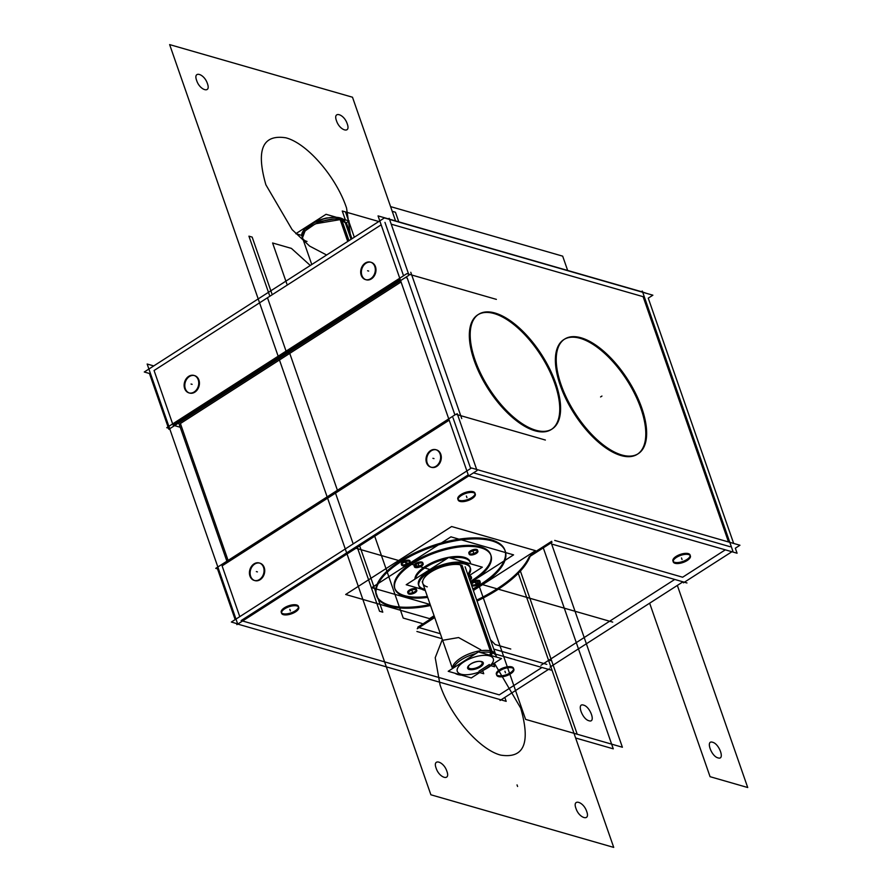 <?xml version="1.0" encoding="UTF-8"?>
<svg xmlns="http://www.w3.org/2000/svg" width="892" height="892" viewBox="0 0 892 892"><rect width="100%" height="100%" fill="white"/><g stroke="black" fill="none" stroke-linecap="round" stroke-linejoin="round"><path stroke-width="1.34" d="M478.792 672.312L483.743 673.728L482.728 670.829M478.435 651.907L501.516 658.541L471.299 677.942L448.208 671.297L478.435 651.907M491.024 664.518L491.169 664.562A19.067 7.85 160.8 0 0 489.552 655.888A19.067 7.85 160.8 0 0 463.996 661.797A19.067 7.85 160.8 0 0 461.03 674.196A19.067 7.85 160.8 0 0 478.357 672.289A19.067 7.85 160.8 0 1 461.03 674.196A19.067 7.85 160.8 0 0 478.357 672.289A19.067 7.85 160.8 0 1 461.03 674.196A19.067 7.85 160.8 0 0 478.357 672.289M479.004 671.163L489.373 664.507M470.006 664.507A7.259 2.988 160.8 0 0 469.861 668.532A7.259 2.988 -19.2 0 1 470.987 663.804A7.259 2.988 -19.2 0 1 480.721 661.563A7.259 2.988 -19.2 0 1 479.595 666.279A7.259 2.988 -19.2 0 1 469.861 668.532A7.259 2.988 -19.2 0 1 470.987 663.804A7.259 2.988 -19.2 0 1 480.721 661.563A7.259 2.988 160.8 0 0 479.104 661.351M489.663 665.343L494.603 666.759L493.532 663.67M460.372 564.848L490.901 652.52A22.701 9.344 -19.2 0 1 496.242 656.166A22.701 9.344 -19.2 0 1 496.443 657.081M456.849 673.783L457.016 674.263A22.701 9.344 -19.2 0 0 461.577 675.144M492.25 664.495A22.701 9.344 -19.2 0 1 491.537 665.109M491.001 665.543A22.701 9.344 -19.2 0 1 483.286 670.249M421.86 589.233L406.206 584.728L448.654 557.5L482.327 567.189L468.367 576.143M423.901 589.032A27.239 11.217 160.8 0 0 424.871 589.278A27.239 11.217 160.8 0 1 423.901 589.032A27.239 11.217 160.8 0 0 424.871 589.278A27.239 11.217 160.8 0 1 423.901 589.032A27.239 11.217 160.8 0 0 424.871 589.278A27.239 11.217 160.8 0 1 423.901 589.032A27.239 11.217 160.8 0 1 428.138 571.315A27.239 11.217 160.8 0 1 464.643 562.885A27.239 11.217 160.8 0 0 428.138 571.315A27.239 11.217 160.8 0 0 423.901 589.032A27.239 11.217 160.8 0 1 428.138 571.315A27.239 11.217 160.8 0 1 464.643 562.885A27.239 11.217 160.8 0 0 428.138 571.315A27.239 11.217 160.8 0 0 423.901 589.032A27.239 11.217 160.8 0 1 428.138 571.315A27.239 11.217 160.8 0 1 464.643 562.885A27.239 11.217 160.8 0 1 467.743 574.348A27.239 11.217 160.8 0 0 470.162 567.613M427.29 586.847A22.701 9.344 -19.2 0 1 430.825 572.095A22.701 9.344 -19.2 0 1 461.242 565.071A22.701 9.344 -19.2 0 0 430.825 572.095A22.701 9.344 -19.2 0 0 427.29 586.847A22.701 9.344 -19.2 0 1 430.825 572.095A22.701 9.344 -19.2 0 1 461.242 565.071L491.18 651.026A22.701 9.344 160.8 0 0 466.616 654.895A22.701 9.344 160.8 0 0 452.567 668.498A22.701 9.344 -19.2 0 1 466.616 654.895A22.701 9.344 -19.2 0 1 491.18 651.026A22.701 9.344 160.8 0 0 466.616 654.895A22.701 9.344 160.8 0 0 452.567 668.498A22.701 9.344 -19.2 0 1 466.616 654.895A22.701 9.344 -19.2 0 1 491.18 651.026L461.242 565.071A22.701 9.344 -19.2 0 0 430.825 572.095A22.701 9.344 -19.2 0 0 427.29 586.847A22.701 9.344 -19.2 0 1 430.825 572.095A22.701 9.344 -19.2 0 1 461.242 565.071L491.18 651.026A22.701 9.344 -19.2 0 1 495.64 654.449M464.007 563.811A27.239 11.217 -19.2 0 1 470.407 568.193A27.239 11.217 -19.2 0 1 468.155 575.541M466.025 564.391A27.239 11.217 -19.2 0 0 435.173 568.906A27.239 11.217 -19.2 0 0 418.961 586.1A27.239 11.217 -19.2 0 0 425.283 590.471A27.239 11.217 -19.2 0 1 423.332 589.902M469.995 567A27.239 11.217 160.8 0 0 464.643 562.885A27.239 11.217 160.8 0 1 467.743 574.348A27.239 11.217 160.8 0 0 464.643 562.885A27.239 11.217 160.8 0 1 467.743 574.348A27.239 11.217 160.8 0 0 464.643 562.885M458.6 674.452L458.7 674.753A22.701 9.344 -19.2 0 1 455.076 673.27M462.056 565.327L492.585 653.011A22.701 9.344 -19.2 0 0 480.665 652.543M453.504 667.896A22.701 9.344 -19.2 0 1 475.871 653.546M459.815 674.631A3.635 2.866 -73.9 0 1 458.934 674.553A3.635 2.866 -73.9 0 0 459.815 674.631A3.635 2.866 -73.9 0 1 458.934 674.553A3.635 2.866 -73.9 0 0 459.815 674.631A3.635 2.866 -73.9 0 1 458.934 674.553A3.635 2.866 -73.9 0 0 459.815 674.631A3.635 2.866 106.1 0 1 458.934 674.553A3.635 2.866 -73.9 0 0 459.815 674.631A3.635 2.866 106.1 0 1 458.934 674.553A3.635 2.866 -73.9 0 0 459.815 674.631A3.635 2.866 106.1 0 1 458.934 674.553L459.904 674.798A3.635 2.754 -77.6 0 0 460.54 674.843M492.172 652.866A3.635 2.955 110.2 0 1 490.99 655.52M491.38 652.632A3.635 2.866 106.1 0 1 490.243 655.308A3.635 2.866 -73.9 0 0 491.38 652.632A3.635 2.866 106.1 0 1 490.243 655.308A3.635 2.866 -73.9 0 0 491.38 652.632A3.635 2.866 -73.9 0 1 490.243 655.308M489.552 655.888A19.067 7.85 160.8 0 0 463.996 661.797A19.067 7.85 160.8 0 0 461.03 674.196A19.067 7.85 160.8 0 1 463.996 661.797A19.067 7.85 160.8 0 1 489.552 655.888A19.067 7.85 160.8 0 0 463.996 661.797A19.067 7.85 160.8 0 0 461.03 674.196A19.067 7.85 160.8 0 1 463.996 661.797A19.067 7.85 160.8 0 1 489.552 655.888A19.067 7.85 160.8 0 1 491.169 664.562A19.067 7.85 160.8 0 0 489.552 655.888A19.067 7.85 160.8 0 1 491.169 664.562A19.067 7.85 160.8 0 0 489.552 655.888M490.555 652.453A3.635 2.754 102.5 0 1 489.53 655.096M457.462 673.951A3.635 2.955 -70 0 0 458.053 674.274A3.635 2.955 -70 0 0 459.046 674.408M491.224 665.109L478.658 673.17M480.309 661.351A8.251 3.39 -19.2 0 1 480.342 666.937A8.251 3.39 -19.2 0 1 468.322 669.045M470.608 669.714A8.251 3.39 -19.2 0 1 469.738 664.707A8.251 3.39 -19.2 0 1 479.439 661.34A8.251 3.39 -19.2 0 1 482.605 662.02M478.792 661.351A7.259 2.988 160.8 0 0 470.251 664.317M408.915 591.63A4.627 1.907 -19.2 0 1 413.542 589.601A4.627 1.907 -19.2 0 1 416.787 590.337A4.627 1.907 -19.2 0 1 414.234 593.158M415.917 592.076A4.627 1.907 -19.2 0 1 411.301 594.105A4.627 1.907 -19.2 0 1 408.045 593.381A4.627 1.907 -19.2 0 1 410.599 590.549M408.034 592.834A4.627 1.907 160.8 0 0 414.825 591.664A4.627 1.907 160.8 0 0 415.538 588.653A4.627 1.907 160.8 0 0 409.339 590.091A4.627 1.907 160.8 0 0 407.7 592.399M475.86 579.064L513.569 554.869L450.928 536.839L410.119 563.019M430.167 604.497L371.708 587.672L406.54 565.327M470.229 581.495A50.844 20.929 160.8 0 0 480.665 546.874A50.844 20.929 160.8 0 1 470.229 581.495A50.844 20.929 160.8 0 0 480.665 546.874A50.844 20.929 160.8 0 1 470.229 581.495A50.844 20.929 160.8 0 0 472.749 579.934A50.844 20.929 -19.2 0 1 470.229 581.495A50.844 20.929 160.8 0 0 472.749 579.934A50.844 20.929 160.8 0 0 480.665 546.874A50.844 20.929 160.8 0 0 412.517 562.607A50.844 20.929 -19.2 0 1 480.665 546.874A50.844 20.929 -19.2 0 1 472.749 579.934A50.844 20.929 -19.2 0 1 470.229 581.495A50.844 20.929 160.8 0 0 480.665 546.874A50.844 20.929 160.8 0 0 412.517 562.607A50.844 20.929 160.8 0 0 404.611 595.666A50.844 20.929 160.8 0 0 427.357 596.425A50.844 20.929 -19.2 0 1 394.866 588.62A50.844 20.929 -19.2 0 1 412.517 562.607A50.844 20.929 160.8 0 0 394.866 588.62A50.844 20.929 160.8 0 0 427.357 596.425A50.844 20.929 -19.2 0 1 394.866 588.62A50.844 20.929 -19.2 0 1 412.517 562.607A50.844 20.929 -19.2 0 1 480.665 546.874A50.844 20.929 -19.2 0 1 472.749 579.934A50.844 20.929 160.8 0 0 490.812 555.047A50.844 20.929 160.8 0 1 470.229 581.495A50.844 20.929 160.8 0 0 472.749 579.934A50.844 20.929 160.8 0 0 480.665 546.874A50.844 20.929 160.8 0 0 412.517 562.607A50.844 20.929 160.8 0 0 394.866 588.62A50.844 20.929 160.8 0 0 427.357 596.425A50.844 20.929 160.8 0 1 404.611 595.666A50.844 20.929 160.8 0 0 427.357 596.425A50.844 20.929 160.8 0 1 404.611 595.666A50.844 20.929 160.8 0 0 427.357 596.425A50.844 20.929 160.8 0 1 394.866 588.62A50.844 20.929 160.8 0 1 412.517 562.607A50.844 20.929 160.8 0 1 460.595 545.793A50.844 20.929 160.8 0 1 490.656 554.545A50.844 20.929 160.8 0 0 480.665 546.874A50.844 20.929 160.8 0 0 412.517 562.607A50.844 20.929 160.8 0 0 404.611 595.666A50.844 20.929 160.8 0 0 427.357 596.425M469.159 553.62A4.627 1.907 160.8 0 0 475.938 552.449A4.627 1.907 160.8 0 0 476.663 549.439A4.627 1.907 160.8 0 0 470.452 550.877A4.627 1.907 160.8 0 0 469.727 553.887A4.627 1.907 160.8 0 0 475.938 552.449A4.627 1.907 160.8 0 0 476.663 549.439A4.627 1.907 160.8 0 0 470.452 550.877A4.627 1.907 160.8 0 0 468.824 553.185M469.582 579.019A4.627 1.907 160.8 0 1 469.415 579.131A4.627 1.907 160.8 0 0 469.582 579.019A4.627 1.907 160.8 0 1 469.415 579.131A4.627 1.907 160.8 0 0 469.582 579.019A4.627 1.907 160.8 0 1 469.415 579.131A4.627 1.907 160.8 0 0 469.582 579.019A4.627 1.907 160.8 0 0 468.768 575.886A4.627 1.907 160.8 0 1 469.582 579.019A4.627 1.907 160.8 0 0 468.768 575.886A4.627 1.907 160.8 0 1 469.582 579.019A4.627 1.907 160.8 0 0 468.768 575.886M409.339 590.091A4.627 1.907 160.8 0 0 408.614 593.102A4.627 1.907 160.8 0 0 414.825 591.664A4.627 1.907 160.8 0 0 415.538 588.653A4.627 1.907 160.8 0 0 409.339 590.091A4.627 1.907 160.8 0 0 408.614 593.102A4.627 1.907 160.8 0 0 414.825 591.664A4.627 1.907 160.8 0 0 415.538 588.653A4.627 1.907 160.8 0 0 409.339 590.091A4.627 1.907 160.8 0 0 408.614 593.102A4.627 1.907 160.8 0 0 414.825 591.664A4.627 1.907 160.8 0 0 415.538 588.653A4.627 1.907 160.8 0 0 409.339 590.091A4.627 1.907 160.8 0 0 408.614 593.102A4.627 1.907 160.8 0 0 414.825 591.664M414.401 566.264A4.627 1.907 160.8 0 0 421.18 565.093A4.627 1.907 160.8 0 0 421.905 562.083A4.627 1.907 160.8 0 0 415.694 563.521A4.627 1.907 160.8 0 0 414.97 566.532A4.627 1.907 160.8 0 0 421.18 565.093A4.627 1.907 160.8 0 0 421.905 562.083A4.627 1.907 160.8 0 0 415.694 563.521A4.627 1.907 160.8 0 0 414.066 565.829M470.352 563.744A29.057 11.964 160.8 0 0 455.02 556.541A29.057 11.964 160.8 0 0 425.428 566.32A29.057 11.964 160.8 0 0 414.914 579.142A29.057 11.964 160.8 0 1 425.428 566.32A29.057 11.964 160.8 0 0 414.914 579.142A29.057 11.964 160.8 0 1 425.428 566.32A29.057 11.964 160.8 0 0 414.914 579.142A29.057 11.964 160.8 0 1 425.428 566.32A29.057 11.964 160.8 0 1 455.02 556.541A29.057 11.964 160.8 0 1 470.352 563.744A29.057 11.964 160.8 0 0 455.02 556.541A29.057 11.964 160.8 0 0 425.428 566.32A29.057 11.964 160.8 0 1 455.02 556.541A29.057 11.964 160.8 0 1 470.352 563.744A29.057 11.964 160.8 0 0 455.02 556.541A29.057 11.964 160.8 0 0 425.428 566.32M410.532 565.127A50.844 20.929 -19.2 0 1 459.514 546.941A50.844 20.929 -19.2 0 1 490.99 555.526A50.844 20.929 -19.2 0 1 470.642 582.431M475.425 579.365A50.844 20.929 -19.2 0 1 470.575 582.476A50.844 20.929 -19.2 0 0 490.99 555.526A50.844 20.929 -19.2 0 0 479.037 547.353M403.128 596.057A50.844 20.929 -19.2 0 0 427.703 597.406A50.844 20.929 -19.2 0 1 394.955 588.976A50.844 20.929 -19.2 0 1 415.304 562.072M470.028 552.416A4.627 1.907 -19.2 0 1 474.655 550.397A4.627 1.907 -19.2 0 1 477.911 551.122A4.627 1.907 -19.2 0 1 475.358 553.954M477.042 552.873A4.627 1.907 -19.2 0 1 472.414 554.891A4.627 1.907 -19.2 0 1 469.159 554.166A4.627 1.907 -19.2 0 1 471.723 551.334M468.635 576.912A4.627 1.907 -19.2 0 1 471.556 577.693A4.627 1.907 -19.2 0 1 469.75 580.112A4.627 1.907 -19.2 0 0 470.675 579.443M415.271 565.06A4.627 1.907 -19.2 0 1 419.898 563.03A4.627 1.907 -19.2 0 1 423.154 563.766A4.627 1.907 -19.2 0 1 420.6 566.587M422.284 565.506A4.627 1.907 -19.2 0 1 417.657 567.535A4.627 1.907 -19.2 0 1 414.401 566.81A4.627 1.907 -19.2 0 1 416.954 563.978M424.436 568.182A29.057 11.964 -19.2 0 1 446.647 558.782M450.549 558.046A29.057 11.964 -19.2 0 1 470.418 562.696A29.057 11.964 -19.2 0 1 470.664 563.833M415.393 578.841A29.057 11.964 -19.2 0 1 427.168 566.431M336.618 217.336L326.048 214.303L295.821 233.693L301.752 235.399M343.119 219.209L349.129 220.937L345.494 223.279M351.08 239.324L344.825 221.383L345.36 222.911L340.9 219.488L340.376 217.982L344.836 221.406A22.701 9.344 -19.2 0 0 339.495 217.726L347.746 241.453M345.427 223.1A22.701 9.344 160.8 0 0 340.967 219.677A22.701 9.344 160.8 0 0 315.433 223.992A22.701 9.344 160.8 0 0 302.555 238.03M311.776 264.534L301.953 236.313L304.518 229.434L314.843 222.298L340.376 217.982L340.9 219.488L315.367 223.803L305.042 230.939L302.488 237.841L301.964 236.335A22.701 9.344 -19.2 0 1 315.467 221.974A22.701 9.344 -19.2 0 1 341.179 218.217L348.995 240.65M552.014 542.28L529.29 556.853M551.669 541.299L530.55 554.857M388.355 218.863L378.052 215.897L468.612 475.949L737.071 553.218L735.331 548.212L739.947 545.246L471.489 467.988L231.363 622.047L236.525 623.541L236.904 624.634L477.042 470.575L457.228 413.676L456.169 414.356M682.96 581.818L550.085 667.071M419.039 627.589L440.347 633.721M493.778 649.097L546.818 664.362M541.979 667.472L499.275 694.868L541.979 667.472L499.275 694.868L242.591 620.988L499.275 694.868L541.979 667.472L499.275 694.868L242.591 620.988M241.141 620.576L468.244 474.878M473.474 472.849L730.169 546.729M725.33 549.829L682.636 577.224L725.33 549.829L682.636 577.224L554.724 540.418L682.636 577.224L725.33 549.829L682.636 577.224L554.724 540.418M529.235 556.686A95.332 39.248 -19.2 0 1 476.718 600.104A95.332 39.248 160.8 0 0 529.235 556.686A95.332 39.248 -19.2 0 1 476.718 600.104A95.332 39.248 160.8 0 0 529.235 556.686A95.332 39.248 160.8 0 1 476.718 600.104A95.332 39.248 160.8 0 0 529.235 556.686M434.371 616.562L417.746 627.221M389.67 605.255A68.093 28.031 160.8 0 0 430.189 604.531A68.093 28.031 -19.2 0 1 389.67 605.255A68.093 28.031 -19.2 0 1 400.263 560.968A68.093 28.031 -19.2 0 1 491.525 539.905A68.093 28.031 160.8 0 0 400.263 560.968A68.093 28.031 160.8 0 0 389.67 605.255A68.093 28.031 160.8 0 0 430.189 604.531A68.093 28.031 -19.2 0 1 389.67 605.255A68.093 28.031 160.8 0 0 430.189 604.531A68.093 28.031 160.8 0 1 389.67 605.255A68.093 28.031 160.8 0 0 430.189 604.531A68.093 28.031 160.8 0 1 389.67 605.255A68.093 28.031 -19.2 0 1 400.263 560.968A68.093 28.031 -19.2 0 1 491.525 539.905A68.093 28.031 160.8 0 0 414.936 552.85A68.093 28.031 160.8 0 0 376.29 594.975A68.093 28.031 160.8 0 0 389.67 605.255A68.093 28.031 160.8 0 0 430.189 604.531A68.093 28.031 160.8 0 1 389.67 605.255A68.093 28.031 160.8 0 1 376.29 594.975A68.093 28.031 160.8 0 1 414.936 552.85A68.093 28.031 160.8 0 1 491.525 539.905A68.093 28.031 -19.2 0 1 472.827 588.954A68.093 28.031 160.8 0 0 491.525 539.905A68.093 28.031 160.8 0 0 400.263 560.968A68.093 28.031 160.8 0 0 389.67 605.255A68.093 28.031 160.8 0 1 400.263 560.968A68.093 28.031 160.8 0 1 491.525 539.905A68.093 28.031 160.8 0 0 400.263 560.968A68.093 28.031 160.8 0 0 389.67 605.255A68.093 28.031 160.8 0 1 400.263 560.968A68.093 28.031 160.8 0 1 491.525 539.905A68.093 28.031 -19.2 0 1 472.827 588.954A68.093 28.031 160.8 0 0 491.525 539.905A68.093 28.031 160.8 0 0 400.263 560.968A68.093 28.031 160.8 0 0 389.67 605.255A68.093 28.031 160.8 0 1 400.263 560.968A68.093 28.031 160.8 0 1 491.525 539.905A68.093 28.031 160.8 0 0 400.263 560.968A68.093 28.031 160.8 0 0 389.67 605.255M283.032 613.696A9.076 3.735 160.8 0 0 295.196 610.886A9.076 3.735 160.8 0 0 296.612 604.977A9.076 3.735 160.8 0 0 284.448 607.787A9.076 3.735 160.8 0 0 283.032 613.696A9.076 3.735 160.8 0 0 295.196 610.886A9.076 3.735 160.8 0 0 296.612 604.977A9.076 3.735 160.8 0 0 284.448 607.787A9.076 3.735 160.8 0 0 283.032 613.696A9.076 3.735 160.8 0 0 295.196 610.886A9.076 3.735 160.8 0 0 296.612 604.977A9.076 3.735 160.8 0 0 284.448 607.787A9.076 3.735 160.8 0 0 283.032 613.696A9.076 3.735 160.8 0 0 295.196 610.886A9.076 3.735 160.8 0 0 296.612 604.977A9.076 3.735 160.8 0 0 284.448 607.787A9.076 3.735 160.8 0 0 283.032 613.696A9.076 3.735 160.8 0 0 295.196 610.886A9.076 3.735 160.8 0 0 296.612 604.977A9.076 3.735 160.8 0 0 284.448 607.787A9.076 3.735 160.8 0 0 283.032 613.696M459.592 500.412A9.076 3.735 160.8 0 0 471.768 497.602A9.076 3.735 160.8 0 0 473.173 491.704A9.076 3.735 160.8 0 0 461.008 494.514A9.076 3.735 160.8 0 0 459.592 500.412A9.076 3.735 160.8 0 0 471.768 497.602A9.076 3.735 160.8 0 0 473.173 491.704A9.076 3.735 160.8 0 0 461.008 494.514A9.076 3.735 160.8 0 0 459.592 500.412A9.076 3.735 160.8 0 0 471.768 497.602A9.076 3.735 160.8 0 0 473.173 491.704A9.076 3.735 160.8 0 0 461.008 494.514A9.076 3.735 160.8 0 0 459.592 500.412A9.076 3.735 160.8 0 0 471.768 497.602A9.076 3.735 160.8 0 0 473.173 491.704A9.076 3.735 160.8 0 0 461.008 494.514A9.076 3.735 160.8 0 0 459.592 500.412A9.076 3.735 160.8 0 0 471.768 497.602A9.076 3.735 160.8 0 0 473.173 491.704A9.076 3.735 160.8 0 0 461.008 494.514A9.076 3.735 160.8 0 0 459.592 500.412M673.17 561.414A9.076 3.735 160.8 0 0 674.709 562.317A9.076 3.735 160.8 0 0 686.873 559.518A9.076 3.735 160.8 0 0 688.289 553.609A9.076 3.735 160.8 0 0 676.114 556.418A9.076 3.735 160.8 0 0 674.709 562.317A9.076 3.735 160.8 0 0 686.873 559.518A9.076 3.735 160.8 0 0 688.289 553.609A9.076 3.735 160.8 0 0 678.076 555.337A9.076 3.735 160.8 0 0 672.925 560.957M498.137 675.601A9.076 3.735 160.8 0 0 510.313 672.791A9.076 3.735 160.8 0 0 511.718 666.893A9.076 3.735 160.8 0 0 499.553 669.702A9.076 3.735 160.8 0 0 498.137 675.601A9.076 3.735 160.8 0 0 510.313 672.791A9.076 3.735 160.8 0 0 511.718 666.893A9.076 3.735 160.8 0 0 499.553 669.702A9.076 3.735 160.8 0 0 498.137 675.601A9.076 3.735 160.8 0 0 510.313 672.791A9.076 3.735 160.8 0 0 511.718 666.893A9.076 3.735 160.8 0 0 499.553 669.702A9.076 3.735 160.8 0 0 498.137 675.601A9.076 3.735 160.8 0 0 510.313 672.791A9.076 3.735 160.8 0 0 511.718 666.893A9.076 3.735 160.8 0 0 499.553 669.702A9.076 3.735 160.8 0 0 498.137 675.601A9.076 3.735 160.8 0 0 510.313 672.791A9.076 3.735 160.8 0 0 511.718 666.893A9.076 3.735 160.8 0 0 499.553 669.702A9.076 3.735 160.8 0 0 498.137 675.601M551.133 670.115L495.517 654.104M442.086 638.728L416.91 631.48M168.042 426.878L149.443 373.48L144.281 371.997L384.407 217.927L652.877 295.196L648.25 298.151L733.67 543.44M728.508 541.957L643.087 296.668L728.508 541.957L643.087 296.668L391.231 224.182L643.087 296.668L728.508 541.957L643.087 296.668L391.231 224.182M381.163 224.817L154.071 370.514L381.163 224.817L154.071 370.514L381.163 224.817L154.071 370.514L172.658 423.912M552.728 544.343L686.963 582.967M683.428 582.833L732.867 551.122L642.296 291.06L641.348 291.662L389.492 219.187M642.641 292.041L646.588 293.379M454.909 414.914L407.231 278.014L405.447 277.49L407.231 278.014L405.447 277.49L407.231 278.014L454.909 414.914L407.231 278.014L454.909 414.914L407.231 278.014L405.447 277.49M403.552 275.773L384.954 222.376M470.675 468.512L452.991 417.735M477.766 314.854A68.093 31.231 57.3 0 0 480.242 374.874A68.093 31.231 57.3 0 0 534.955 430.78A68.093 31.231 57.3 0 0 554.88 383.783A68.093 31.231 57.3 0 0 494.135 313.56A68.093 31.231 57.3 0 0 474.209 360.569A68.093 31.231 57.3 0 0 534.955 430.78A68.093 31.231 57.3 0 0 554.88 383.783A68.093 31.231 57.3 0 0 494.135 313.56A68.093 31.231 57.3 0 0 478.201 314.586M637.78 453.972A68.093 31.231 57.3 0 0 640.924 408.547A68.093 31.231 57.3 0 0 580.179 338.324A68.093 31.231 57.3 0 0 560.254 385.333A68.093 31.231 57.3 0 0 620.999 455.544A68.093 31.231 57.3 0 0 640.924 408.547A68.093 31.231 57.3 0 0 580.179 338.324A68.093 31.231 57.3 0 0 560.254 385.333A68.093 31.231 57.3 0 0 637.356 454.251M461.733 418.571L410.788 272.283M401.065 281.972L180.418 423.533L401.065 281.972L180.418 423.533L401.065 281.972L180.418 423.533L228.084 560.432M235.165 619.617L217.481 568.84L215.752 568.338L455.89 414.278L545.369 440.035M449.189 420.177L222.097 565.874L449.189 420.177L222.097 565.874L449.189 420.177L222.097 565.874L239.781 616.651M440.782 454.251A9.076 7.147 -73.9 0 0 431.271 450.795A9.076 7.147 -73.9 0 0 427.201 462.97A9.076 7.147 -73.9 0 0 436.712 466.427A9.076 7.147 -73.9 0 0 440.782 454.251A9.076 7.147 -73.9 0 0 431.271 450.795A9.076 7.147 -73.9 0 0 427.201 462.97A9.076 7.147 -73.9 0 0 436.712 466.427A9.076 7.147 -73.9 0 0 440.782 454.251A9.076 7.147 -73.9 0 0 431.271 450.795A9.076 7.147 -73.9 0 0 427.201 462.97A9.076 7.147 -73.9 0 0 436.712 466.427A9.076 7.147 -73.9 0 0 440.782 454.251A9.076 7.147 -73.9 0 0 431.271 450.795A9.076 7.147 -73.9 0 0 427.201 462.97A9.076 7.147 -73.9 0 0 436.712 466.427A9.076 7.147 -73.9 0 0 440.782 454.251A9.076 7.147 -73.9 0 0 431.271 450.795A9.076 7.147 -73.9 0 0 427.201 462.97A9.076 7.147 -73.9 0 0 436.712 466.427A9.076 7.147 -73.9 0 0 440.782 454.251M264.21 567.535A9.076 7.147 -73.9 0 0 254.699 564.078A9.076 7.147 -73.9 0 0 250.63 576.243A9.076 7.147 -73.9 0 0 260.141 579.7A9.076 7.147 -73.9 0 0 264.21 567.535A9.076 7.147 -73.9 0 0 254.699 564.078A9.076 7.147 -73.9 0 0 250.63 576.243A9.076 7.147 -73.9 0 0 260.141 579.7A9.076 7.147 -73.9 0 0 264.21 567.535A9.076 7.147 -73.9 0 0 254.699 564.078A9.076 7.147 -73.9 0 0 250.63 576.243A9.076 7.147 -73.9 0 0 260.141 579.7A9.076 7.147 -73.9 0 0 264.21 567.535A9.076 7.147 -73.9 0 0 254.699 564.078A9.076 7.147 -73.9 0 0 250.63 576.243A9.076 7.147 -73.9 0 0 260.141 579.7A9.076 7.147 -73.9 0 0 264.21 567.535A9.076 7.147 -73.9 0 0 254.699 564.078A9.076 7.147 -73.9 0 0 250.63 576.243A9.076 7.147 -73.9 0 0 260.141 579.7A9.076 7.147 -73.9 0 0 264.21 567.535M153.747 365.921L147.158 364.025L237.729 624.088L506.188 701.346L504.816 697.433M180.229 427.268L174.553 425.629M500.066 700.476L549.505 668.755M511.339 667.707A9.076 3.735 -19.2 0 1 513.848 669.234A9.076 3.735 -19.2 0 1 508.195 675.088A9.076 3.735 -19.2 0 1 497.859 676.359M499.208 676.738A9.076 3.735 -19.2 0 1 496.699 675.211A9.076 3.735 -19.2 0 1 502.352 669.368A9.076 3.735 -19.2 0 1 512.688 668.097M496.387 299.377L406.908 273.621L166.771 427.681L168.499 428.182L168.878 429.275L409.004 275.215L389.191 218.328L388.132 218.997M400.207 279.519L173.115 425.216M198.905 379.992A9.076 7.147 -73.9 0 0 189.394 376.535A9.076 7.147 -73.9 0 0 185.324 388.7A9.076 7.147 -73.9 0 0 194.835 392.157A9.076 7.147 -73.9 0 0 198.905 379.992A9.076 7.147 -73.9 0 0 189.394 376.535A9.076 7.147 -73.9 0 0 185.324 388.7A9.076 7.147 -73.9 0 0 194.835 392.157A9.076 7.147 -73.9 0 0 198.905 379.992A9.076 7.147 -73.9 0 0 189.394 376.535A9.076 7.147 -73.9 0 0 185.324 388.7A9.076 7.147 -73.9 0 0 194.835 392.157A9.076 7.147 -73.9 0 0 198.905 379.992A9.076 7.147 -73.9 0 0 189.394 376.535A9.076 7.147 -73.9 0 0 185.324 388.7A9.076 7.147 -73.9 0 0 194.835 392.157A9.076 7.147 -73.9 0 0 198.905 379.992A9.076 7.147 -73.9 0 0 189.394 376.535A9.076 7.147 -73.9 0 0 185.324 388.7A9.076 7.147 -73.9 0 0 194.835 392.157A9.076 7.147 -73.9 0 0 198.905 379.992M366.166 279.787A9.076 7.147 -73.9 0 0 373.926 276.431A9.076 7.147 -73.9 0 0 375.465 266.708A9.076 7.147 -73.9 0 0 365.954 263.251A9.076 7.147 -73.9 0 0 361.884 275.416A9.076 7.147 -73.9 0 0 371.395 278.884A9.076 7.147 -73.9 0 0 375.465 266.708A9.076 7.147 -73.9 0 0 365.954 263.251A9.076 7.147 -73.9 0 0 361.884 275.416A9.076 7.147 -73.9 0 0 365.832 279.687M226.947 561.425L178.723 422.953M185.045 389.447A9.076 7.147 106.1 0 1 185.882 379.245A9.076 7.147 106.1 0 1 193.954 375.432A9.076 7.147 106.1 0 1 198.515 380.806M197.834 378.855A9.076 7.147 106.1 0 1 196.998 389.057A9.076 7.147 106.1 0 1 188.926 392.881A9.076 7.147 106.1 0 1 184.365 387.496M361.606 276.174A9.076 7.147 106.1 0 1 362.442 265.972A9.076 7.147 106.1 0 1 370.514 262.148A9.076 7.147 106.1 0 1 375.086 267.522M374.406 265.571A9.076 7.147 106.1 0 1 373.57 275.773A9.076 7.147 106.1 0 1 365.497 279.597A9.076 7.147 106.1 0 1 360.925 274.212M284.091 614.833A9.076 3.735 -19.2 0 1 281.582 613.306A9.076 3.735 -19.2 0 1 287.246 607.452A9.076 3.735 -19.2 0 1 297.571 606.192M263.151 566.398A9.076 7.147 106.1 0 1 262.315 576.6A9.076 7.147 106.1 0 1 254.242 580.424A9.076 7.147 106.1 0 1 249.671 575.039M250.351 577.001A9.076 7.147 106.1 0 1 251.187 566.799A9.076 7.147 106.1 0 1 259.26 562.975A9.076 7.147 106.1 0 1 263.831 568.349M296.222 605.802A9.076 3.735 -19.2 0 1 298.731 607.329A9.076 3.735 -19.2 0 1 293.078 613.183A9.076 3.735 -19.2 0 1 282.753 614.443M426.922 463.717A9.076 7.147 106.1 0 1 427.759 453.515A9.076 7.147 106.1 0 1 435.831 449.691A9.076 7.147 106.1 0 1 440.392 455.065M439.711 453.114A9.076 7.147 106.1 0 1 438.875 463.316A9.076 7.147 106.1 0 1 430.803 467.14A9.076 7.147 106.1 0 1 426.242 461.766M460.662 501.549A9.076 3.735 -19.2 0 1 458.153 500.022A9.076 3.735 -19.2 0 1 463.807 494.179A9.076 3.735 -19.2 0 1 474.131 492.908M472.793 492.518A9.076 3.735 -19.2 0 1 475.302 494.045A9.076 3.735 -19.2 0 1 469.638 499.899A9.076 3.735 -19.2 0 1 459.313 501.17M492.495 312.401A68.093 31.231 -122.7 0 1 548.747 367.047A68.093 31.231 -122.7 0 1 552.17 428.94A68.093 31.231 -122.7 0 1 533.226 429.387M538.3 430.847A68.093 31.231 -122.7 0 1 482.037 376.212A68.093 31.231 -122.7 0 1 478.625 314.307A68.093 31.231 -122.7 0 1 497.558 313.861M562.462 388.488A68.093 31.231 -122.7 0 1 564.669 339.072A68.093 31.231 -122.7 0 1 606.292 353.555A68.093 31.231 -122.7 0 1 642.976 411.658M640.411 404.299A68.093 31.231 -122.7 0 1 638.215 453.705A68.093 31.231 -122.7 0 1 596.592 439.221A68.093 31.231 -122.7 0 1 559.897 381.129M687.899 554.423A9.076 3.735 -19.2 0 1 690.408 555.961A9.076 3.735 -19.2 0 1 684.755 561.804A9.076 3.735 -19.2 0 1 674.43 563.075M675.768 563.465A9.076 3.735 -19.2 0 1 673.259 561.927A9.076 3.735 -19.2 0 1 678.923 556.084A9.076 3.735 -19.2 0 1 689.248 554.813M674.731 579.454L540.92 665.309M434.716 617.532L417.244 628.748M530.606 555.036A95.332 39.248 -19.2 0 1 477.053 601.085M489.24 540.217A68.093 28.031 -19.2 0 1 505.251 551.167A68.093 28.031 -19.2 0 1 473.173 589.935A68.093 28.031 -19.2 0 0 505.251 551.167A68.093 28.031 -19.2 0 0 489.24 540.217M430.524 605.512A68.093 28.031 -19.2 0 1 387.574 605.445A68.093 28.031 -19.2 0 0 430.524 605.512M392.636 606.894A68.093 28.031 -19.2 0 1 376.625 595.956A68.093 28.031 -19.2 0 1 417.166 552.951A68.093 28.031 -19.2 0 1 494.302 541.678A68.093 28.031 -19.2 0 0 417.166 552.951A68.093 28.031 -19.2 0 0 376.625 595.956A68.093 28.031 -19.2 0 0 392.636 606.894M408.681 561.146A4.627 1.907 -19.2 0 1 410.353 561.971A4.627 1.907 -19.2 0 1 407.22 565.071A4.627 1.907 -19.2 0 1 401.957 565.461M410.019 560.99A4.627 1.907 160.8 0 0 409.105 560.299A4.627 1.907 160.8 0 0 402.905 561.726A4.627 1.907 160.8 0 0 402.18 564.736A4.627 1.907 160.8 0 0 406.819 564.112A4.627 1.907 160.8 0 0 410.019 561.536M403.296 565.84A4.627 1.907 -19.2 0 1 401.612 565.015A4.627 1.907 -19.2 0 1 404.745 561.927A4.627 1.907 -19.2 0 1 410.008 561.536M473.384 590.526L535.512 550.665L451.62 526.525L345.683 594.485L429.576 618.635L434.081 615.736M479.929 581.116A4.627 1.907 160.8 0 0 479.015 580.413A4.627 1.907 160.8 0 0 472.816 581.852A4.627 1.907 160.8 0 0 472.091 584.862A4.627 1.907 160.8 0 0 478.302 583.424A4.627 1.907 160.8 0 0 479.015 580.413A4.627 1.907 160.8 0 0 472.816 581.852A4.627 1.907 160.8 0 0 472.091 584.862A4.627 1.907 160.8 0 0 476.729 584.238A4.627 1.907 160.8 0 0 479.929 581.662M402.18 564.736A4.627 1.907 160.8 0 0 408.391 563.309A4.627 1.907 160.8 0 0 409.105 560.299A4.627 1.907 160.8 0 0 402.905 561.726A4.627 1.907 160.8 0 0 402.18 564.736A4.627 1.907 160.8 0 0 408.391 563.309A4.627 1.907 160.8 0 0 409.105 560.299A4.627 1.907 160.8 0 0 402.905 561.726A4.627 1.907 160.8 0 0 402.18 564.736A4.627 1.907 160.8 0 0 408.391 563.309A4.627 1.907 160.8 0 0 409.105 560.299A4.627 1.907 160.8 0 0 402.905 561.726A4.627 1.907 160.8 0 0 402.18 564.736A4.627 1.907 160.8 0 0 408.391 563.309A4.627 1.907 160.8 0 0 409.105 560.299M473.206 585.966A4.627 1.907 -19.2 0 1 471.522 585.141A4.627 1.907 -19.2 0 1 474.655 582.052A4.627 1.907 -19.2 0 1 479.918 581.651M478.591 581.272A4.627 1.907 -19.2 0 1 480.264 582.097A4.627 1.907 -19.2 0 1 477.131 585.185A4.627 1.907 -19.2 0 1 471.868 585.576M406.919 597.149A50.844 20.929 -19.2 0 1 394.955 588.976A50.844 20.929 -19.2 0 1 425.228 556.864A50.844 20.929 -19.2 0 1 482.817 548.446M480.721 661.563A7.259 2.988 -19.2 0 1 479.595 666.279A7.259 2.988 -19.2 0 1 469.861 668.532A7.259 2.988 -19.2 0 1 470.987 663.804A7.259 2.988 -19.2 0 1 480.721 661.563A7.259 2.988 -19.2 0 1 479.595 666.279A7.259 2.988 -19.2 0 1 469.861 668.532A7.259 2.988 160.8 0 0 479.595 666.279A7.259 2.988 160.8 0 0 480.721 661.563A7.259 2.988 160.8 0 0 470.987 663.804A7.259 2.988 160.8 0 0 469.861 668.532M517.037 784.915L517.583 786.476L517.037 784.915M470.452 550.877A4.627 1.907 160.8 0 0 469.727 553.887A4.627 1.907 160.8 0 0 475.938 552.449A4.627 1.907 160.8 0 0 476.663 549.439A4.627 1.907 160.8 0 0 470.452 550.877A4.627 1.907 160.8 0 0 469.727 553.887A4.627 1.907 160.8 0 0 475.938 552.449A4.627 1.907 160.8 0 0 476.663 549.439A4.627 1.907 160.8 0 0 470.452 550.877A4.627 1.907 160.8 0 0 469.727 553.887A4.627 1.907 160.8 0 0 475.938 552.449A4.627 1.907 160.8 0 0 476.663 549.439A4.627 1.907 160.8 0 0 470.452 550.877A4.627 1.907 160.8 0 0 469.727 553.887A4.627 1.907 160.8 0 0 475.938 552.449M415.694 563.521A4.627 1.907 160.8 0 0 414.97 566.532A4.627 1.907 160.8 0 0 421.18 565.093A4.627 1.907 160.8 0 0 421.905 562.083A4.627 1.907 160.8 0 0 415.694 563.521A4.627 1.907 160.8 0 0 414.97 566.532A4.627 1.907 160.8 0 0 421.18 565.093A4.627 1.907 160.8 0 0 421.905 562.083A4.627 1.907 160.8 0 0 415.694 563.521A4.627 1.907 160.8 0 0 414.97 566.532A4.627 1.907 160.8 0 0 421.18 565.093A4.627 1.907 160.8 0 0 421.905 562.083A4.627 1.907 160.8 0 0 415.694 563.521A4.627 1.907 160.8 0 0 414.97 566.532A4.627 1.907 160.8 0 0 421.18 565.093M412.082 590.872L412.617 592.444L412.082 590.872M473.195 551.669L473.741 553.23L473.195 551.669M418.437 564.302L418.984 565.874L418.437 564.302M307.015 241.453A22.701 9.344 -19.2 0 1 310.55 226.691A22.701 9.344 -19.2 0 1 340.967 219.677A22.701 9.344 160.8 0 0 310.55 226.691A22.701 9.344 160.8 0 0 307.015 241.453A22.701 9.344 -19.2 0 1 310.55 226.691A22.701 9.344 -19.2 0 1 340.967 219.677L348.404 241.03L340.967 219.677A22.701 9.344 -19.2 0 0 310.55 226.691A22.701 9.344 -19.2 0 0 307.015 241.453M688.289 553.609A9.076 3.735 160.8 0 0 676.114 556.418A9.076 3.735 160.8 0 0 674.709 562.317A9.076 3.735 160.8 0 0 686.873 559.518A9.076 3.735 160.8 0 0 688.289 553.609A9.076 3.735 160.8 0 0 676.114 556.418A9.076 3.735 160.8 0 0 674.709 562.317A9.076 3.735 160.8 0 0 686.873 559.518A9.076 3.735 160.8 0 0 688.289 553.609A9.076 3.735 160.8 0 0 676.114 556.418A9.076 3.735 160.8 0 0 674.709 562.317A9.076 3.735 160.8 0 0 686.873 559.518A9.076 3.735 160.8 0 0 688.289 553.609A9.076 3.735 160.8 0 0 676.114 556.418A9.076 3.735 160.8 0 0 674.709 562.317M494.135 313.56A68.093 31.231 57.3 0 0 474.209 360.569A68.093 31.231 57.3 0 0 534.955 430.78A68.093 31.231 57.3 0 0 554.88 383.783A68.093 31.231 57.3 0 0 494.135 313.56A68.093 31.231 57.3 0 0 474.209 360.569A68.093 31.231 57.3 0 0 534.955 430.78A68.093 31.231 57.3 0 0 554.88 383.783A68.093 31.231 57.3 0 0 494.135 313.56A68.093 31.231 57.3 0 0 474.209 360.569A68.093 31.231 57.3 0 0 534.955 430.78A68.093 31.231 57.3 0 0 554.88 383.783A68.093 31.231 57.3 0 0 494.135 313.56A68.093 31.231 57.3 0 0 474.209 360.569A68.093 31.231 57.3 0 0 534.955 430.78M560.254 385.333A68.093 31.231 57.3 0 0 620.999 455.544A68.093 31.231 57.3 0 0 640.924 408.547A68.093 31.231 57.3 0 0 580.179 338.324A68.093 31.231 57.3 0 0 560.254 385.333A68.093 31.231 57.3 0 0 620.999 455.544A68.093 31.231 57.3 0 0 640.924 408.547A68.093 31.231 57.3 0 0 580.179 338.324A68.093 31.231 57.3 0 0 560.254 385.333A68.093 31.231 57.3 0 0 620.999 455.544A68.093 31.231 57.3 0 0 640.924 408.547A68.093 31.231 57.3 0 0 580.179 338.324A68.093 31.231 57.3 0 0 560.254 385.333A68.093 31.231 57.3 0 0 620.999 455.544A68.093 31.231 57.3 0 0 640.924 408.547M361.884 275.416A9.076 7.147 -73.9 0 0 371.395 278.884A9.076 7.147 -73.9 0 0 375.465 266.708A9.076 7.147 -73.9 0 0 365.954 263.251A9.076 7.147 -73.9 0 0 361.884 275.416A9.076 7.147 -73.9 0 0 371.395 278.884A9.076 7.147 -73.9 0 0 375.465 266.708A9.076 7.147 -73.9 0 0 365.954 263.251A9.076 7.147 -73.9 0 0 361.884 275.416A9.076 7.147 -73.9 0 0 371.395 278.884A9.076 7.147 -73.9 0 0 375.465 266.708A9.076 7.147 -73.9 0 0 365.954 263.251A9.076 7.147 -73.9 0 0 361.884 275.416A9.076 7.147 -73.9 0 0 371.395 278.884A9.076 7.147 -73.9 0 0 375.465 266.708M520.393 571.058L577.224 734.239L520.393 571.058L577.224 734.239L573.991 733.313L518.274 573.3L613.718 847.4L430.881 794.783L169.636 44.6L352.485 97.217L395.569 220.937L390.584 206.621L562.674 256.149L567.658 270.454M374.707 536.226L403.217 618.067L374.707 536.226L403.217 618.067L422.027 623.486M490.522 639.776L495.183 644.537L490.522 639.776L495.183 644.537L510.77 649.019M543.295 547.878L613.272 748.834L543.295 547.878L613.272 748.834L575.63 737.996L518.274 573.3L573.991 733.313L577.224 734.239L573.991 733.313L518.274 573.3L613.718 847.4L430.881 794.783L169.636 44.6L352.485 97.217L395.569 220.937L390.584 206.621L562.674 256.149L390.584 206.621L395.569 220.937L392.212 211.315L395.446 212.24L398.791 221.863M472.827 588.954A68.093 28.031 160.8 0 0 491.525 539.905A68.093 28.031 160.8 0 1 472.827 588.954A68.093 28.031 160.8 0 0 491.525 539.905A68.093 28.031 160.8 0 1 472.827 588.954A68.093 28.031 160.8 0 0 491.525 539.905A68.093 28.031 160.8 0 1 472.827 588.954M480.766 649.789L458.577 637.546L441.964 640.423L435.218 657.694L440.046 684.911L435.218 657.694L441.964 640.423L458.577 637.546L480.766 649.789L458.577 637.546L441.964 640.423L435.218 657.694L440.046 684.911C450.393 716.075 479.506 749.726 500.78 755.134C524.072 758.713 530.718 743.047 520.705 708.137L494.346 663.146M440.046 684.911C450.393 716.075 479.506 749.726 500.78 755.134C524.072 758.713 530.718 743.047 520.705 708.137C530.718 743.047 524.072 758.713 500.78 755.134C479.506 749.726 450.393 716.075 440.046 684.911M586.702 811.497C583.524 801.518 572.106 798.228 575.953 808.408C579.131 818.388 590.549 821.677 586.702 811.497C583.524 801.518 572.106 798.228 575.953 808.408C579.131 818.388 590.549 821.677 586.702 811.497C583.524 801.518 572.106 798.228 575.953 808.408C579.131 818.388 590.549 821.677 586.702 811.497M446.881 771.257C443.703 761.277 432.285 757.988 436.132 768.168C439.31 778.147 450.728 781.437 446.881 771.257C443.703 761.277 432.285 757.988 436.132 768.168C439.31 778.147 450.728 781.437 446.881 771.257C443.703 761.277 432.285 757.988 436.132 768.168C439.31 778.147 450.728 781.437 446.881 771.257M337.499 490.5L289.755 353.388L287.96 352.875M269.462 295.14L248.935 236.168L269.462 295.14L248.935 236.168L252.157 237.094L271.837 293.613M314.24 423.711L289.755 353.388L314.24 423.711M248.935 236.168L252.157 237.094L248.935 236.168M310.305 265.47L291.416 248.4L310.305 265.47L291.416 248.4L272.595 242.981L286.867 283.968M291.416 248.4L272.595 242.981L291.416 248.4M196.653 80.503C199.83 90.482 211.259 93.771 207.412 83.592C204.235 73.612 192.817 70.323 196.653 80.503C199.83 90.482 211.259 93.771 207.412 83.592C204.235 73.612 192.817 70.323 196.653 80.503C199.83 90.482 211.259 93.771 207.412 83.592C204.235 73.612 192.817 70.323 196.653 80.503M336.485 120.743C339.662 130.723 351.08 134.012 347.233 123.832C344.056 113.853 332.638 110.563 336.485 120.743C339.662 130.723 351.08 134.012 347.233 123.832C344.056 113.853 332.638 110.563 336.485 120.743C339.662 130.723 351.08 134.012 347.233 123.832C344.056 113.853 332.638 110.563 336.485 120.743M351.013 239.156L346.553 208.014C336.195 176.861 307.082 143.199 285.808 137.803C262.516 134.213 255.87 149.878 265.883 184.8L292.119 229.634L309.635 246.103L326.617 255.012L309.635 246.103L292.119 229.634L265.883 184.8L292.119 229.634L309.635 246.103L326.617 255.012M346.553 208.014C336.195 176.861 307.082 143.199 285.808 137.803C262.516 134.213 255.87 149.878 265.883 184.8C255.87 149.878 262.516 134.213 285.808 137.803C307.082 143.199 336.195 176.861 346.553 208.014M351.939 238.766L346.352 222.721M345.349 219.856L342.26 211.003L345.349 219.856L342.26 211.003L378.821 221.517L345.494 211.928L378.821 221.517L345.494 211.928L348.571 220.781M551.635 660.782L548.413 659.857M359.677 545.859L382.779 612.191L359.677 545.859L382.779 612.191L379.546 611.254L357.313 547.387M382.779 612.191L379.546 611.254L382.779 612.191M286.064 351.147L267.477 297.75L286.064 351.147M612.692 622.103L470.084 581.06L612.692 622.103M429.933 569.509L424.703 568.003L429.933 569.509M424.336 567.903L355.997 548.234L424.336 567.903M353.187 543.897L335.503 493.109L353.187 543.897M551.2 542.804L622.393 747.24L551.2 542.804L622.393 747.24L525.589 719.376L477.51 581.294M622.393 747.24L525.589 719.376L622.393 747.24M518.274 573.3L575.63 737.996L613.272 748.834L575.63 737.996L518.274 573.3L613.718 847.4L430.881 794.783L169.636 44.6L352.485 97.217L395.569 220.937L392.212 211.315L395.446 212.24L392.212 211.315L395.569 220.937M588.976 720.747C596.079 723.222 590.303 706.631 583.535 705.115C576.422 702.64 582.208 719.231 588.976 720.747C596.079 723.222 590.303 706.631 583.535 705.115C576.422 702.64 582.208 719.231 588.976 720.747C596.079 723.222 590.303 706.631 583.535 705.115C576.422 702.64 582.208 719.231 588.976 720.747M504.928 671.241L505.474 672.813L504.928 671.241M677.34 585.42L747.719 787.524L677.34 585.42L747.719 787.524L710.065 776.687L649.655 603.193M747.719 787.524L710.065 776.687L747.719 787.524M718.038 757.888C725.151 760.374 719.365 743.772 712.596 742.267C705.494 739.78 711.27 756.383 718.038 757.888C725.151 760.374 719.365 743.772 712.596 742.267C705.494 739.78 711.27 756.383 718.038 757.888C725.151 760.374 719.365 743.772 712.596 742.267C705.494 739.78 711.27 756.383 718.038 757.888M192.115 384.34L191.044 384.039L192.115 384.34M368.675 271.068L367.604 270.755L368.675 271.068M289.822 609.336L290.368 610.897L289.822 609.336M257.42 571.895L256.35 571.582L257.42 571.895M600.584 396.94L601.944 396.059L600.584 396.94M433.991 458.611L432.91 458.298L433.991 458.611M466.382 496.052L466.929 497.625L466.382 496.052M681.499 557.968L682.046 559.529L681.499 557.968M354.314 237.25L348.727 221.205M472.091 584.862A4.627 1.907 160.8 0 0 478.302 583.424A4.627 1.907 160.8 0 0 479.015 580.413A4.627 1.907 160.8 0 0 472.816 581.852A4.627 1.907 160.8 0 0 472.091 584.862A4.627 1.907 160.8 0 0 478.302 583.424A4.627 1.907 160.8 0 0 479.015 580.413A4.627 1.907 160.8 0 0 472.816 581.852A4.627 1.907 160.8 0 0 472.091 584.862A4.627 1.907 160.8 0 0 478.302 583.424A4.627 1.907 160.8 0 0 479.015 580.413A4.627 1.907 160.8 0 0 472.816 581.852A4.627 1.907 160.8 0 0 472.091 584.862A4.627 1.907 160.8 0 0 478.302 583.424A4.627 1.907 160.8 0 0 479.015 580.413M405.648 562.518L406.183 564.078L405.648 562.518M480.665 546.874A50.844 20.929 160.8 0 0 412.517 562.607A50.844 20.929 160.8 0 0 404.611 595.666A50.844 20.929 160.8 0 1 412.517 562.607A50.844 20.929 160.8 0 1 480.665 546.874A50.844 20.929 160.8 0 0 412.517 562.607A50.844 20.929 160.8 0 0 404.611 595.666M475.559 582.632L476.094 584.204L475.559 582.632M452.567 668.498A22.701 9.344 160.8 0 1 466.616 654.895A22.701 9.344 160.8 0 1 491.18 651.026L461.242 565.071M472.749 579.934A50.844 20.929 160.8 0 0 480.665 546.874A50.844 20.929 160.8 0 0 412.517 562.607M337.421 490.288L289.755 353.388L337.421 490.288M465.111 566.777L496.242 656.166M422.228 581.707L452.478 668.554M458.934 674.553L456.972 673.817M335.593 217.291L326.282 218.038L320.195 219.733L312.2 223.368L306.647 227.371"/></g></svg>
